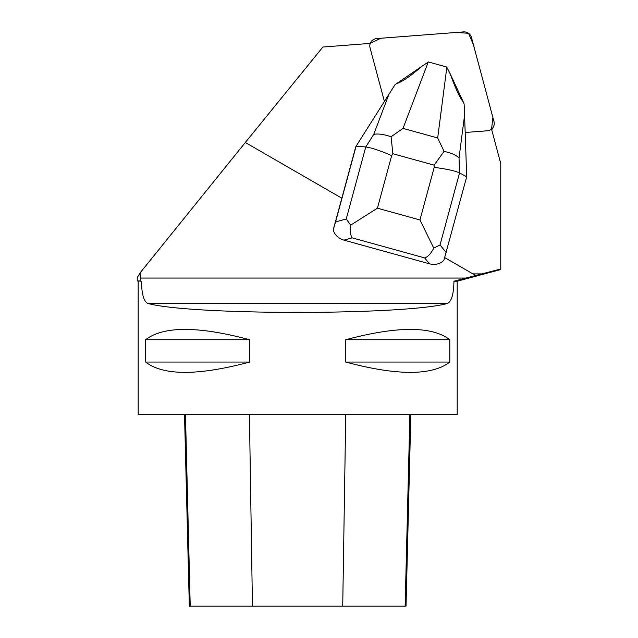 <?xml version="1.0" encoding="UTF-8"?>
<svg xmlns="http://www.w3.org/2000/svg" width="638" height="638" viewBox="0 0 638 638"><rect width="100%" height="100%" fill="white"/><g stroke="black" fill="none" stroke-linecap="round" stroke-linejoin="round"><path stroke-width="0.96" d="M493.979 121.515L471.482 37.538A7.6 7.512 30 0 0 463.507 31.9L376.643 38.575A7.6 7.512 30 0 0 370.2 43.4L380.838 38.256L456.202 32.458L468.515 33.288L473.38 44.612L492.903 117.48L491.547 129.203A7.6 7.512 30 0 0 493.979 121.515M433.744 248.126L440.045 244.928L459.543 172.938L459.033 157.977L464.584 115.127L466.697 176.774L459.543 172.938C455.125 170.84 446.672 168.982 434.199 167.363L419.948 219.958L433.744 248.126C430.953 253.581 427.939 256.843 424.693 257.927L429.422 263.789L343.938 240.135L352.168 237.854C350.445 235.406 349.951 231.171 350.685 225.142L377.425 208.187L391.676 155.6C380.073 150.56 371.428 147.689 365.749 146.987L346.243 218.978L335.564 221.936L333.164 230.063L341.832 198.203L245.319 142.489L140.44 272.458L140.472 280.959L141.453 281.214C141.684 294.285 143.885 301.71 148.048 303.481C191.017 315.371 404.38 315.371 447.35 303.481C451.513 301.718 453.706 294.293 453.937 281.214L476.115 275.385A344.345 25.52 180 0 1 472.933 273.893L444.718 257.608M466.697 176.774L443.928 260.152A16.141 14.674 -128.9 0 1 440.683 262.8C437.182 264.507 433.425 264.842 429.422 263.789M245.319 142.489L322.884 47.037L370.223 43.4A7.6 7.512 30 0 0 370.056 47.842L384.411 101.434M341.832 198.203L355.789 146.692L388.981 94.209L373.732 134.379L365.749 146.987L356.092 146.166L335.564 221.936M465.182 132.489L487.384 130.782A7.6 7.512 30 0 0 491.531 129.147L500.766 163.599L500.766 268.981L476.115 275.385M140.472 280.959L137.234 280.959L137.234 277.594L140.44 272.458M500.766 269.531L500.766 268.981M453.937 281.214L457.207 281.214L500.766 269.539M137.234 280.959L141.453 281.214M457.207 281.214L457.207 414.692L138.191 414.692L138.191 281.214M345.74 339.727L345.74 362.057C397.259 375.798 431.95 375.798 449.798 362.057L449.798 339.727C431.95 325.978 397.259 325.978 345.74 339.727L449.798 339.727M145.6 339.727L145.6 362.057C163.448 375.798 198.131 375.798 249.657 362.057L249.657 339.727C198.131 325.978 163.448 325.978 145.6 339.727L249.657 339.727M410.84 414.692L406.031 606.1L189.327 606.1L184.518 414.692M345.74 362.057L449.798 362.057M145.6 362.057L249.657 362.057M396.493 83.698L422.196 66.065C410.697 76.018 402.123 81.895 396.493 83.698L394.922 84.846L388.981 94.209M464.584 115.127L464.129 103.994L463.419 102.216C459.846 97.861 455.436 88.395 450.189 73.809L463.419 102.216M450.189 73.809L446.696 67.014L428.449 61.966L422.196 66.065M333.164 230.063C334.886 235.095 338.475 238.452 343.938 240.135M346.243 218.978L350.685 225.142M459.033 157.977C456.345 155.17 451.353 152.976 444.056 151.397L437.684 137.975L403.033 128.39L391.086 136.747C383.789 134.283 377.999 133.494 373.732 134.379M391.086 136.747L392.856 153.726L434.119 165.146L444.056 151.397M465.979 278.056L140.44 278.056M472.933 273.893L481.873 273.893M447.35 303.481L148.048 303.481M342.726 606.1L345.748 414.692M405.138 606.1L409.891 414.692M252.449 606.1L249.418 414.692M190.22 606.1L185.467 414.692M391.676 155.6L392.856 153.726M419.948 219.958L377.425 208.187M434.119 165.146L434.199 167.363M352.168 237.854L424.693 257.927M446.169 252.536L440.045 244.928M446.839 67.293L437.684 137.975M403.033 128.39L428.194 62.133M491.715 129.833L493.246 127.193M370.08 43.408L370.726 42.291"/></g></svg>
